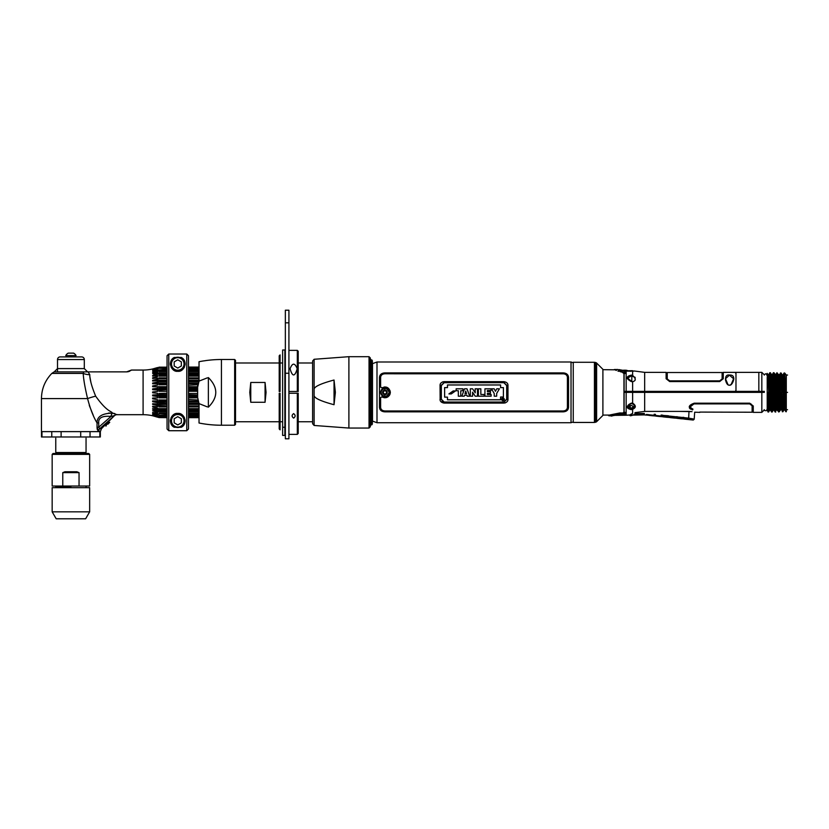 <?xml version="1.0" encoding="UTF-8"?>
<svg xmlns="http://www.w3.org/2000/svg" width="829" height="829" viewBox="0 0 829 829"><rect width="100%" height="100%" fill="white"/><g stroke="black" fill="none" stroke-linecap="round" stroke-linejoin="round"><path stroke-width="1.24" d="M371.9 424.759L371.9 359.983A1.782 1.782 0 0 1 372.356 361.175L372.356 423.557A1.782 1.782 0 0 1 371.9 424.759M372.356 423.557L372.356 361.175M370.698 425.339L370.698 359.392L371.599 360.283L371.599 424.448L370.698 425.339M506.654 399.588L506.83 385.423L503.97 382.563L444.054 382.563L441.194 385.423L441.194 399.309L444.054 402.169L441.194 399.309L441.194 392.366L441.339 399.195L441.339 385.537L444.168 382.708L503.856 382.708L506.685 385.537L506.685 399.195L503.856 402.024L444.168 402.024L441.339 399.205M444.603 392.366L444.624 396.987L444.603 392.366M503.4 396.987L500.571 396.987L500.571 399.754L447.484 399.754L447.484 397.122L444.624 397.122L444.624 387.609L447.484 387.609L447.484 384.977L500.571 384.977L500.571 387.609L503.4 387.609L503.4 396.987L503.431 387.589L500.602 387.589L500.602 384.957L447.453 384.957L447.453 387.589L444.603 387.589L444.603 397.153L447.453 397.153L447.453 399.785L500.602 399.785L500.602 397.008L503.431 397.008L503.4 392.366L503.431 397.153M573.243 362.283L594.434 362.283L594.434 422.448L573.243 422.448L573.243 362.283M596.631 421.681L602.901 415.412L602.901 369.319L596.631 363.061A1.772 1.772 -0 0 0 595.844 362.605L595.844 422.137A1.772 1.772 180 0 0 596.631 421.681L596.631 363.061M595.844 422.137L594.901 422.386L594.901 362.346L595.844 362.605M625.232 373.537L623.957 373.547M623.957 391.734L625.47 391.371L625.47 392.366M623.957 373.62L622.703 372.584C611.429 368.998 611.429 368.998 622.703 372.584L623.957 373.62L623.957 412.075L623.076 412.873M623.501 412.707L623.957 412.075M619.926 412.966L622.247 412.966L619.926 412.966M614.465 369.807L602.901 369.672M735.655 390.801C735.655 366.936 735.655 366.936 735.655 390.801L735.644 391.371L626.154 391.371L632.62 391.371L632.62 381.672C636.102 380.812 636.102 378.739 632.62 375.444L631.387 375.102L631.242 375.972L627.677 378.055L631.387 381.609L632.62 381.672M735.655 373.247L735.655 372.366L723.261 372.366L723.261 378.739L719.686 381.558L669.677 381.558L666.112 378.739L666.112 372.366L644.672 372.366L644.672 392.366L722.826 392.366L722.815 391.371M728.732 385.133L730.349 385.133C732.919 384.355 736.846 374.449 729.541 375.071C723.23 373.806 725.562 384.708 728.732 385.133M733.81 379.216L733.852 378.687M633.636 371.081A0.86 0.86 32.8 0 1 634.289 370.998L624.911 371.154M625.47 391.371L624.102 391.371L624.102 373.651L626.154 372.428L624.631 371.661M619.781 370.273L618.123 369.724A0.86 0.86 130.8 0 0 617.564 369.506L614.32 369.506L616.361 370.47M625.532 371.962L626.144 372.366M618.496 371.226L619.864 370.864L618.496 371.226M618.569 371.33C613.045 369.04 613.045 369.04 618.569 371.33L617.895 371.081M631.387 381.609C625.812 378.625 625.812 376.459 631.387 375.102M727.976 384.604L725.489 378.739L729.541 375.071M729.541 375.288L733.603 378.739L731.105 384.604M730.038 385.226L729.054 385.226M759.095 390.801C759.095 366.936 759.095 366.936 759.095 390.801L759.115 392.366M764.348 391.371L735.976 391.371L735.976 372.366L758.836 372.366L758.836 391.371M761.83 391.371L761.83 372.366L759.095 372.366M767.208 376.138L767.208 373.392M768.317 380.936L768.369 379.661M768.369 379.62L768.39 379.06M768.452 377.931L768.752 374.532M768.317 374.739L768.804 374.459A0.57 0.57 -90 0 1 767.872 374.532M771.436 374.532A0.57 0.57 90 0 0 772.379 374.459L773.384 372.729L772.379 374.459L773.27 392.366L771.281 392.366L770.39 372.729L769.809 372.729L770.701 392.366L769.695 392.366L770.597 410.282L769.633 410.251L768.607 412.013L769.602 410.282L767.851 374.48L767.208 373.371M767.208 377.226L767.208 394.936L767.706 392.366L768.607 412.013L767.208 410.624L767.208 394.936L768.017 412.013M772.224 411.92L771.592 412.013L770.701 392.366L772.286 392.366L773.177 410.282L772.172 412.013L771.281 392.366L767.706 392.366M783.498 379.06L783.985 377.931L783.446 377.931M782.452 377.931L781.519 377.931M779.871 377.931L778.887 377.931M773.799 377.931L772.732 377.931M769.167 377.931L768.172 377.931M768.234 379.06L769.219 379.06M772.794 379.06L773.851 379.06M778.939 379.06L779.934 379.06M781.571 379.06L782.514 379.06M768.462 385.06L769.457 385.06M773.032 385.06L774.058 385.06M779.187 385.06L780.172 385.06M781.778 385.06L782.752 385.06M783.747 385.06L784.068 383.485M752.628 392.366L752.649 391.371L752.628 392.366M750.038 391.371L750.058 392.366M768.255 379.661L769.25 379.661M740.473 391.371L740.484 392.366L740.473 391.371M769.695 392.366L768.804 374.459L769.758 372.822M769.281 380.542L769.26 381.361M770.41 372.749L771.416 374.48L772.348 374.48M772.856 380.542L772.897 379.371M772.96 377.931L773.322 372.822M773.965 372.729L773.384 372.729L775.167 412.013L775.747 412.013L773.965 372.729L775.457 374.739M773.675 375.278L773.54 377.931M773.478 379.371L773.416 381.06M774.856 392.366L775.851 392.366L774.856 392.366M775.903 374.532L774.96 374.459L775.954 374.459L776.846 392.366L775.851 392.366L777.84 392.366L776.949 372.729L777.789 373.724L778.421 392.366L776.846 392.366L777.737 410.282M777.809 373.962L778.711 375.433L779.426 392.366L778.421 392.366L778.69 411.951L779.136 406.728M780.4 373.009L781.105 373.009L781.996 392.366L780.421 392.366L779.695 375.423L780.4 373.009L780.41 374.262M780.597 373.941L782.887 411.733L783.892 409.992L784.876 409.992L783.985 392.366L783.001 392.366L782.11 374.739L781.156 373.102M781.623 380.625L781.685 379.371M781.757 377.931L782.11 374.739L783.042 374.822M783.623 379.34L784.027 373.143M784.721 392.366L784.099 373.009L783.094 374.739L783.985 392.366L784.99 392.366L785.882 411.733L786.296 392.366L784.99 392.366L785.571 392.366L784.68 373.009L784.099 373.009M784.068 383.102L784.089 382.376M784.141 381.06L784.203 379.381M784.203 379.34L784.389 375.475M782.597 381.019L781.643 381.06M786.244 379.34L786.296 378.418M786.172 375.029L786.296 392.366L786.296 375.04L784.7 373.029M787.55 392.366L786.296 392.366L787.55 392.366C787.55 370.045 787.55 370.045 787.55 392.366C787.55 414.697 787.55 414.697 787.55 392.366M768.628 389.931L769.623 389.931M773.198 389.931L774.203 389.931M779.343 389.931L780.338 389.931M781.923 389.931L782.918 389.931M783.913 389.931L783.757 385.475M753.509 391.371L753.488 392.366M784.12 386.801L784.825 386.801L784.12 386.801L784.949 385.216M784.918 383.153L784.047 382.376L784.918 383.153M784.845 379.475L783.996 379.371L784.845 379.475M772.804 379.371L773.861 379.371M778.959 379.371L779.944 379.371M781.581 379.371L782.524 379.371M780.016 381.06L779.032 381.06M773.923 381.06L772.877 381.06M784.866 388.293L784.172 389.931M782.773 385.475L781.788 385.475M780.182 385.475L779.198 385.475M774.068 385.475L773.042 385.475M769.467 385.475L768.483 385.475M784.856 388.376L784.151 388.376M779.022 380.957L779.094 379.371M779.167 377.931L779.312 375.692M778.555 374.542L779.519 374.511L779.695 375.423L778.41 374.936M778.711 375.433L778.535 374.511A0.57 0.57 99.5 0 0 779.519 374.511M631.771 381.661L631.833 375.195L631.843 376.117L635.024 377.257M631.843 392.366L631.843 391.371L631.843 392.366M635.118 380.221L635.149 377.464M724.546 392.366L724.525 391.371L724.546 392.366L722.826 392.366M734.546 392.366L734.556 391.371M735.136 391.371L735.116 392.366M735.644 391.371L735.634 392.366L735.976 391.371M761.188 392.366L761.188 391.371M762.286 392.366L762.234 391.371M761.799 391.371L761.799 392.366M783.001 392.366L781.996 392.366L783.001 392.366L783.892 409.992L784.876 409.992L785.851 411.702M780.597 392.366L779.426 392.366L779.913 405.671L780.897 405.65L780.421 392.366L781.415 392.366L781.902 406.946L780.897 405.65L781.312 409.992L781.664 406.728M775.167 412.013L774.131 410.251L773.27 392.366L774.276 392.366M767.758 394.086L768.763 394.086M769.758 394.086L770.752 394.086M772.338 394.086L773.322 394.086M779.478 394.086L780.472 394.086M783.053 394.086L784.047 394.086M667.252 379.164L669.677 381.112L719.686 381.112L722.111 378.957L719.686 380.863L669.677 380.863L667.252 378.957L667.252 372.511L667.252 379.164M723.261 372.656L722.111 372.511L722.111 378.957M624.175 372.439L620.279 371.713L619.045 370.314L619.677 371.319M621.139 371.941L622.724 372.252M619.045 370.314L624.569 371.112C625.833 371.589 625.74 372.034 624.299 372.449M783.985 377.931L783.996 379.06M743.344 392.366L743.364 391.371M742.204 391.371L742.204 392.366M631.387 409.64C625.833 408.334 625.833 406.158 631.387 403.132L627.677 406.687L631.242 408.77L631.387 409.64L632.62 409.288L632.62 413.495C627.729 415.567 627.729 415.567 632.62 413.495L630.942 414.22M632.62 409.288C636.195 407.671 636.195 405.599 632.62 403.06L631.387 403.132M624.952 412.293L626.154 413.132L624.102 412.251L624.102 392.366L764.348 392.366M691.946 411.619L689.106 411.412C697.034 412.459 697.034 412.459 689.106 411.412L644.672 411.412L635.107 412.624M632.62 392.366L632.62 403.06L635.263 407.06L631.304 408.832M692.619 409.868C702.132 412.915 702.132 412.915 692.619 409.868C702.132 412.915 702.132 412.915 692.619 409.868C687.728 407.557 688.277 405.329 694.277 403.174L749.685 403.174L753.26 405.992L753.26 412.376L761.83 412.376L761.83 392.366M692.028 411.63L680.568 411.412M688.598 418.614L688.567 418.925C694.101 420.106 694.101 420.106 688.567 418.925L684.64 418.51L684.578 419.132L693.251 420.044L694.194 419.256L694.681 412.21L699.821 412.376M690.484 409.122L689.417 408.013M630.382 408.852L629.304 408.697M628.796 404.593L627.76 406.086M630.454 403.516L631.242 403.298M768.317 409.464L768.442 406.728M768.483 405.723L768.545 404.21M768.079 404.21L769.125 404.21L769.063 405.723M769.022 406.728L768.659 411.92M769.633 410.251L770.566 410.251L771.54 411.92M624.444 413.837L626.154 413.132L626.154 415.225L613.864 415.36M726.618 403.661L725.634 403.63M634.081 407.816L634.734 407.464M631.843 409.547L631.843 408.635L633.594 408.003L634.112 406.935C632.206 409.08 630.289 409.08 628.382 406.935A3.067 2.352 0 0 1 628.175 406.086A1.451 0.933 0 0 0 629.563 406.749A1.689 1.295 180 0 0 632.931 406.749A1.451 0.933 0 0 0 634.32 406.086A3.067 2.352 0 0 1 634.112 406.935M777.685 410.21A0.57 0.57 -90 0 0 776.742 410.282L774.991 374.48M778.69 411.951L777.84 392.366L779.426 392.366M786.296 406.884L786.172 409.267M785.571 392.366L786.296 411.733M786.296 410.883L786.296 392.366M782.887 411.733L782.307 411.733L781.902 406.946M770.524 402.283L771.053 403.733M772.68 403.733L773.664 403.733M779.82 403.733L780.814 403.733M783.395 403.733L783.923 403.733M783.892 405.308L784.452 405.308M784.814 401.495L783.944 402.283M780.348 409.972L779.322 411.733L780.317 409.992L781.312 409.992L780.317 409.992L779.913 405.671L778.908 406.998L778.69 401.143M779.737 406.728L779.374 411.63M784.317 405.288L784.369 404.21L783.415 404.21M780.731 405.516L780.794 404.21L779.84 404.21M773.581 405.723L773.654 404.21L772.701 404.21M771.001 405.723L771.074 404.21L770.12 404.21M783.902 405.723L783.882 406.728L783.488 405.723M768.182 406.718L769.239 406.707L768.182 406.728M770.234 406.707L771.167 406.707L770.234 406.728M772.815 406.707L773.809 406.707L772.815 406.728M779.125 406.707L779.965 406.707L779.115 406.728M781.726 406.728L780.959 406.728L781.716 406.707M773.758 405.723L772.763 405.723M771.125 405.723L770.182 405.723M769.188 405.723L768.141 405.723M768.037 403.06L769.074 403.06M770.068 403.06L771.032 403.06M772.649 403.06L773.644 403.06M779.799 403.06L780.783 403.06M783.364 403.06L783.944 403.06L784.089 394.511L783.063 394.511M780.483 394.511L779.498 394.511M773.343 394.511L772.348 394.511M770.763 394.511L769.768 394.511M768.784 394.511L767.768 394.511M768.048 403.402L769.094 403.422M620.102 412.904C603.585 416.427 605.388 415.806 620.102 412.904L620.102 413.402C606.134 416.376 604.414 417.008 620.102 413.402L625.584 413.961L620.102 414.459C611.377 415.65 607.398 416.728 620.102 414.459M625.584 413.961L624.444 413.402L625.584 413.961M611.802 416.034L612.89 415.661M692.992 409.143C703.541 412.904 703.541 412.904 692.992 409.143C689.2 407.215 689.635 405.464 694.277 403.878L749.685 403.878L752.121 405.785L752.121 412.231L753.26 412.086M699.821 412.086L752.121 412.231M749.685 403.878L749.012 403.878M744.39 403.63L739.437 403.878M733.364 403.878L732.484 403.63M751.789 404.853L751.053 404.22M773.54 406.728L773.229 410.21M773.675 409.992L773.177 410.282A0.57 0.57 90 0 1 774.11 410.21M728.049 391.371L728.049 392.366M731.043 392.366L731.033 391.371M690.484 408.79L692.619 409.536C702.132 412.645 702.132 412.645 692.619 409.536L689.21 406.863M751.986 404.977L750.131 403.661M750.494 403.744L751.053 403.982M749.685 403.63L694.277 403.63L690.35 406.759M660.796 415.94L660.734 416.562L662.92 416.79L662.982 416.168L660.796 415.94A0.86 0.829 6 0 1 660.464 415.971L660.402 416.593L656.122 416.148L656.195 415.516L660.464 415.971L656.195 415.516M677.459 418.386L677.614 416.956L674.765 416.655L681.884 417.401L681.728 418.842L677.459 418.386M683.842 417.35L681.884 417.401M655.449 414.365L654.185 414.262M662.848 415.205L661.127 415.028M663.397 415.453L668.381 415.764M676.899 416.645L677.614 416.956M629.439 408.728L630.983 408.811L629.439 408.728M688.567 418.925L688.65 418.117C696.132 419.536 694.256 419.111 688.65 418.117L684.723 417.702M644.371 413.453L634.952 413.588L635.004 412.645M665.863 411.412L670.257 411.412M674.765 416.655L667.666 415.909M646.237 414.469L646.174 415.101L644.216 414.894L644.288 414.262L635.066 414.407L631.708 415.277M630.268 415.764L629.273 414.894M631.356 414.303C628.589 415.091 628.589 415.091 631.356 414.303A0.86 0.518 70.7 0 0 632.071 415.153C629.625 415.982 629.625 415.982 632.071 415.153L644.216 414.894M631.066 414.386L630.413 414.573M627.988 407.754L629.087 407.816L627.988 407.754M630.434 407.889L631.843 407.961L630.434 407.889M634.506 408.096L633.118 408.023M634.216 408.365L628.227 408.044M648.755 414.666L646.568 414.438L646.506 415.07L646.568 414.438L648.755 414.666L648.692 415.298L646.506 415.07M653.687 415.184L655.874 415.422L655.801 416.044L653.615 415.816L653.687 415.184M667.915 416.686L670.101 416.914L670.029 417.547L667.853 417.308L667.915 416.686M675.013 417.433L677.2 417.671L677.138 418.293L674.951 418.054L675.013 417.433M682.132 418.189L684.319 418.417L684.257 419.039L682.07 418.811L682.132 418.189M653.345 415.215L653.283 415.847L649.014 415.402L649.076 414.769L653.345 415.215L649.076 414.769M667.583 416.718L667.511 417.339L663.241 416.894L663.304 416.262L667.583 416.718L663.304 416.262M674.682 417.464L674.619 418.085L670.35 417.64L670.423 417.018L674.682 417.464L670.423 417.018M629.366 405.516L628.019 405.516L629.366 405.516M630.227 405.516L630.195 406.946L630.227 405.516M630.351 371.33L632.517 370.677L625.812 370.864L619.045 369.61L625.791 371.112L618.683 369.889M624.538 371.029L625.273 371.102M628.6 370.946A18.57 18.57 0 0 0 626.527 370.283A18.57 18.57 100 0 0 622.154 370.366M629.563 406.749A1.689 1.295 180 0 1 632.931 406.749M634.32 406.086A3.067 2.352 0 0 0 631.242 403.733A3.067 2.352 0 0 0 628.175 406.086M376.998 362.004L376.998 422.728L372.501 421.091L372.501 363.641L376.998 362.004L571.026 362.004L571.026 422.728L376.998 422.728M568.549 407.391L568.549 377.35C568.248 374.573 566.445 373.091 563.119 372.895L384.905 372.895C381.589 373.091 379.786 374.573 379.475 377.35L379.475 407.391C379.775 410.158 381.578 411.65 384.905 411.847L563.119 411.847C566.435 411.65 568.248 410.168 568.549 407.391M573.243 421.93L571.026 422.728M573.243 362.812L571.026 362.004M504.83 402.987L505.493 402.801M507.338 401.35L507.628 400.832M507.887 400.086L507.97 399.412M440.147 400.086L440.054 385.485C439.961 383.433 441.297 382.159 444.054 381.661L503.97 381.661C506.737 382.159 508.063 383.433 507.97 385.485L507.845 384.521M506.83 399.309L503.97 402.169L506.83 399.309M389.215 392.366A4.29 4.29 0 0 1 384.936 396.656A4.29 4.29 0 0 1 380.646 392.366A4.29 4.29 0 0 1 384.936 388.086A4.29 4.29 0 0 1 389.215 392.366C386.366 386.822 383.495 386.822 380.625 392.366C383.495 397.92 386.366 397.92 389.236 392.366M386.646 392.366A1.71 1.71 0 0 0 384.936 390.656A1.71 1.71 0 0 0 383.216 392.366A1.71 1.71 0 0 0 384.936 394.086A1.71 1.71 0 0 0 386.646 392.366M379.475 377.371C379.775 374.573 381.589 373.081 384.905 372.895L563.16 372.895M568.549 407.371C568.248 410.158 566.445 411.65 563.119 411.847L384.863 411.847M384.905 411.847C381.578 411.65 379.765 410.158 379.475 407.371M563.119 372.895C566.445 373.091 568.259 374.584 568.549 377.371M381.858 387.899L380.615 387.143L381.951 387.848L380.615 387.112L380.615 377.35C380.863 375.133 382.293 373.952 384.905 373.786L384.241 373.827M380.708 376.604L380.615 377.35M563.782 373.827L384.905 373.786L563.119 373.786C565.741 373.952 567.171 375.133 567.409 377.35L567.326 376.604M567.326 408.137L567.409 407.391C567.171 409.599 565.741 410.79 563.119 410.956L563.782 410.915M384.241 410.915L384.905 410.956C382.283 410.79 380.863 409.599 380.615 407.391L380.708 408.137M381.951 387.848C386.552 386.086 389.361 387.589 390.366 392.366C389.361 397.153 386.552 398.656 381.951 396.894L380.615 397.588L381.858 396.842M390.179 393.765L389.35 395.516M386.78 397.454L386.065 397.651M385.247 397.765L384.293 397.733M383.309 397.526L382.47 397.184M384.293 387.008L385.247 386.977M386.065 387.081L386.791 387.288M387.537 387.62L390.169 390.946M380.615 407.391L380.615 397.619M563.119 410.956L384.905 410.956M567.409 377.35L567.409 407.391M443.214 381.744L442.541 381.941M440.696 383.392L440.354 384.024M440.158 384.583L440.054 385.485M507.7 384.076L507.338 383.392M506.332 382.387L503.97 381.661M507.897 400.013L507.97 399.257C508.063 401.309 506.726 402.583 503.97 403.081L444.054 403.081C441.297 402.573 439.961 401.298 440.054 399.257M440.137 400.024L440.064 399.485M507.97 385.485L507.97 399.257M444.054 402.169L503.97 402.169M464.986 393.692L465.743 391.029L466.52 393.692L464.986 393.692L466.52 393.692L465.743 391.029L464.986 393.692M501.431 399.35C502.436 401.226 503.452 401.226 504.457 399.35C503.452 397.443 502.436 397.443 501.431 399.35M453.173 390.946L448.924 393.92L451.245 393.92L455.473 390.946L453.173 390.946M458.323 390.739L456.137 390.739L456.137 388.801L462.945 388.801L462.945 390.739L460.758 390.739L460.758 396.2L458.323 396.2L458.323 390.739M464.24 396.2L461.857 396.2L464.52 388.801L466.996 388.801L469.66 396.2L467.235 396.2L466.945 395.226L464.52 395.226L464.24 396.2L464.52 395.226L466.945 395.226L467.235 396.2M472.644 396.2L470.323 396.2L470.323 388.801L472.592 388.801L475.245 392.842L475.152 388.801L477.483 388.801L477.483 396.2L475.204 396.2L472.551 392.169L472.644 396.2M484.188 396.2L478.406 396.2L478.406 388.801L480.841 388.801L480.841 394.48L484.188 394.48L484.188 396.2M491.131 396.2L484.934 396.2L484.934 388.801L490.986 388.801L490.986 390.521L487.369 390.521L487.369 391.589L490.426 391.589L490.426 393.319L487.369 393.319L487.369 394.48L491.131 394.48L491.131 396.2M494.229 393.516L491.462 388.801L494.188 388.801L495.462 391.309L496.747 388.801L499.421 388.801L496.664 393.474L496.664 396.2L494.229 396.2L494.229 393.516M503.193 399.215L502.509 398.676L503.193 399.215M504.156 399.35L501.732 399.35L504.156 399.35M503.338 398.531L502.291 398.5L502.291 400.169L502.509 399.423L503.669 400.169L503.338 398.531M455.473 390.946L451.245 393.92M469.183 394.884L468.053 391.734M464.52 388.801L461.857 396.2M475.152 391.153L475.245 392.842L472.623 388.842M472.644 393.858L472.551 392.169L475.183 396.158M487.369 391.589L487.369 390.521M487.369 394.48L487.369 393.319M496.747 388.801L495.462 391.309L494.188 388.801M496.664 393.474L498.177 390.905M499.027 389.464L499.421 388.801M492.716 390.925L494.125 393.35M503.856 402.024L444.168 402.024M442.126 401.153L443.494 401.941M500.571 399.754L447.453 399.785M384.936 394.666L384.936 394.345A1.979 1.979 0 0 0 386.905 392.366A1.979 1.979 0 0 0 384.936 390.397L384.936 390.076A2.29 2.29 0 0 1 387.226 392.366A2.29 2.29 0 0 1 384.936 394.666L384.936 396.117A3.741 3.741 0 0 1 381.185 392.366A3.741 3.741 0 0 1 384.936 388.625L384.936 390.076A2.29 2.29 0 0 0 382.635 392.366A2.29 2.29 0 0 0 384.936 394.666M384.542 393.91L383.796 393.474A1.585 1.585 0 0 1 383.402 392.801L383.402 391.941A1.585 1.585 0 0 1 383.796 391.257L384.542 390.832A1.585 1.585 0 0 1 385.319 390.832L386.065 391.257A1.585 1.585 0 0 1 386.459 391.941L386.459 392.801A1.585 1.585 0 0 1 386.065 393.474L385.319 393.91A1.585 1.585 0 0 1 384.542 393.91M764.265 391.371L764.265 392.366M250.772 402.283L250.772 382.459L249.778 392.366L250.772 402.283L265.062 402.283L266.057 392.366L265.062 382.459L265.062 402.283M250.772 382.459L265.062 382.459M235.519 386.863L235.519 363.257M370.325 392.366L370.325 357.973L369.04 356.688L369.04 428.054L370.325 426.769L370.325 392.366M314.118 389.589C313.694 386.894 320.336 383.703 334.035 380.024L334.035 404.718C320.336 401.039 313.694 397.847 314.118 395.143L314.118 359.278L348.895 356.688L348.895 428.054L369.04 428.054M334.035 404.718L335.382 392.366L334.035 380.024M348.895 428.054L314.118 425.464L312.606 423.712L312.606 361.029L314.118 359.278M54.227 371.879L57.512 368.594L84.309 368.594L87.594 371.879L126.236 371.879L87.014 371.879L127.303 371.848M88.133 371.92L89.77 374.677C89.739 379.392 91.708 386.552 95.667 396.169C107.262 412.417 111.387 410.904 112.547 413.132L112.475 413.122C102.081 413.36 96.931 416.614 97.045 422.904L97.045 427.215L98.703 431.277A3.575 3.368 90 0 1 99.698 428.759L114.516 415.567L110.993 416.438C102.361 415.609 98.268 417.764 98.713 422.904L98.713 427.215L110.993 416.438A3.575 1.492 -79.8 0 1 112.475 413.122L112.547 413.132C111.397 410.915 107.19 412.334 95.667 396.169A14.29 2.363 165.9 0 0 87.584 398.594C90.237 408.821 93.387 416.925 97.045 422.904L98.713 422.904M152.64 415.754L157.583 417.194L152.619 415.754A42.859 42.859 0 0 0 143.096 414.687L116.972 414.687L112.547 413.132A3.575 1.513 100.6 0 0 111.024 416.448M152.619 368.978L157.583 367.548L152.64 368.978A42.859 42.859 0 0 1 143.096 370.055L131.407 370.055L126.63 371.879M87.014 371.879L83.76 371.879L83.221 373.413A14.29 11.326 180 0 0 89.77 374.677M51.833 373.413C45.056 380.438 41.595 388.832 41.45 398.594L87.584 398.594C84.921 387.34 83.46 378.946 83.221 373.413L51.833 373.413L54.103 371.879L87.594 371.879M86.579 394.272L85.646 389.962M84.309 382.832L83.688 378.511M41.45 398.594L41.45 431.619L100.371 431.619L101.418 428.759L104.568 425.484M93.283 415.381L89.283 405.412M98.661 431.277L97.853 430.738M97.366 429.712L97.138 428.614M97.076 428.065L97.045 427.215L98.713 427.215L99.698 428.759L101.418 428.759M98.765 430.603A3.575 3.368 90 0 0 98.703 431.277L100.371 431.277M111.811 418.158L106.806 422.78M104.516 424.79L102.071 426.852M116.972 414.687A3.575 3.575 88.8 0 0 114.443 415.733L113.563 415.816M103.853 426.324L114.516 415.567A3.575 3.544 24 0 1 117.034 414.541M105.055 424.956L105.749 424.21M106.361 423.578L107.407 422.541M107.957 422.023L108.9 421.153M108.475 413.101L110.07 413.029M128.029 371.744L128.64 371.589M129.158 371.423L129.801 371.133M130.744 370.573L131.407 370.055M113.272 413.256L114.899 413.619M90.972 382.729L89.853 376.615M167.054 417.578L158.95 417.578L155.925 416.521M154.412 416.065L157.583 417.101M153.572 415.049L157.583 416.852L152.64 415.505M157.251 414.852L152.64 414.127L158.95 416.5L167.054 416.137M152.64 413.826L157.583 414.946L152.64 414.127M158.95 414.852L152.64 412.821L157.583 413.402L157.583 412.624L152.64 410.676L157.583 411.495L152.64 410.676L157.583 412.624L157.583 413.402L152.64 412.417L157.583 414.324L157.583 414.946M167.054 410.676L157.583 410.676L152.64 409.194L157.583 410.573L157.583 411.495L158.95 411.764L158.95 411.018L167.054 411.018M156.857 405.381L157.583 405.578L157.583 406.749L152.64 406.283L152.64 406.925L157.583 408.21L157.583 409.267L158.95 409.474L158.95 408.624L167.054 408.624L157.583 408.624L152.64 406.925L152.64 406.283L157.583 406.749L157.583 405.578L153.448 404.573M156.857 402.542L157.583 402.728L157.583 403.982L152.64 403.713L152.64 404.417L152.64 403.713L157.583 403.982L157.583 402.728L153.448 401.837M167.054 397.92L167.054 399.526L167.054 397.847L158.95 397.858L167.054 397.858L167.054 395.827L152.64 395.827L157.583 396.531L157.583 397.899L152.64 398.034L152.64 398.811L157.583 399.692L157.583 401.008L152.64 400.946L152.64 401.692L152.64 400.946L157.583 401.008L157.583 399.692L152.64 398.811L152.64 398.034L157.583 397.899L157.583 396.531L152.64 395.827L152.64 395.018L157.583 394.687L157.583 393.298L152.64 392.77L152.64 391.962L157.583 391.443L157.583 390.044L152.64 389.713L152.64 388.915L157.583 388.21L157.583 386.842L153.241 386.718M156.971 386.822L157.583 386.842L157.583 388.21L152.64 388.915L167.054 388.915L167.054 387.951L158.95 387.982L158.95 386.884L157.583 386.842M152.64 386.708L152.64 385.92L157.583 385.05L157.583 383.723L152.64 383.796L152.64 383.05L157.583 382.014L152.64 383.05L152.64 383.796L157.583 383.723L157.583 385.05L152.64 385.92L152.64 386.708L167.054 386.708M157.583 382.014L157.583 380.76L152.64 381.029L152.64 380.324L157.583 379.154L152.64 380.324L152.64 381.029L157.583 380.76L157.583 382.014L158.95 381.682L158.95 380.677L167.054 380.812M156.992 373.361L157.583 373.237L157.583 374.159L152.64 375.547L152.64 376.117L157.583 375.475L157.583 376.521L152.64 377.806L152.64 378.449L157.583 377.993L157.583 379.154L157.583 377.993L152.64 378.449L152.64 377.806L157.583 376.521L157.583 375.475L152.64 376.117L152.64 375.547L157.583 374.055L167.054 374.055M167.054 372.977L158.95 372.977L153.406 373.952M167.054 370.604L157.583 370.408L152.64 371.91L157.583 371.34L157.583 372.117L152.64 373.568L157.583 372.117L157.583 371.34L152.64 372.314L156.142 370.915L167.054 370.915M167.054 368.231L158.95 368.231L152.64 370.604L158.95 369.879M157.251 369.879L152.64 370.604L157.251 369.879M154.412 369.496L155.469 369.237M152.64 369.237L157.583 367.879L152.64 369.672M157.583 368.636L152.64 369.879M158.95 386.884L167.054 386.884L167.054 393.205L167.054 391.278L158.95 391.278L158.95 390.148L167.054 389.713L152.64 389.713L157.583 390.044L157.583 391.443L152.64 391.962L152.64 392.77L157.583 393.298L157.583 394.687L152.64 395.018L167.054 395.018L167.054 393.205L158.95 393.464L158.95 394.583L167.054 394.583L167.054 396.749L158.95 396.749L158.95 397.858M157.116 409.194L152.64 409.194L152.64 408.624L157.583 409.267M152.64 415.07L157.583 416.106M199.033 367.164L188.484 367.164M184.287 367.351A7.357 7.357 0 0 0 184.39 367.143L183.634 367.164M155.873 369.123L154.671 369.123M157.583 367.641L167.054 367.092L167.054 355.734L167.054 362.905M171.893 367.164L171.147 367.164A7.357 7.357 0 0 0 171.209 367.278M167.054 367.164L158.95 367.164M171.116 367.092L171.852 367.092M183.675 367.092L184.411 367.092M199.033 367.444L188.484 367.444L188.484 355.734L188.484 367.071L199.033 367.092M172.629 368.231L171.79 368.231M199.033 368.231L188.484 368.231L188.484 369.433L199.033 369.433M183.737 368.231L182.898 368.231M167.054 368.594L158.95 368.231M172.95 368.594L172.069 368.594M199.033 368.594L188.484 368.864M183.458 368.594L182.577 368.594M199.033 375.268L188.484 375.268L188.484 374.055L199.033 374.055M199.033 372.977L188.484 372.977L188.484 371.651L199.033 371.651M167.054 373.724L158.95 373.724L158.95 372.977M199.033 373.724L188.484 373.724M199.033 378.78L188.484 378.78M199.033 380.324L188.484 380.324M167.054 381.641L167.054 380.324L152.64 380.324M157.583 379.154L158.95 378.78L158.95 377.848L167.054 377.848M167.054 378.78L158.95 378.78M188.484 377.848L199.033 377.848M198.494 381.682L188.484 381.682M197.996 383.05L188.484 383.05L188.484 383.703L197.862 383.703M167.054 383.05L152.64 383.05M167.054 381.682L158.95 381.682M188.484 382.2L188.484 380.666L199.033 380.677M188.484 387.008L188.484 385.796L188.484 386.708L197.654 386.708M197.654 386.884L188.484 386.884M188.484 388.915L197.654 388.915L197.654 387.982L188.484 387.982L188.484 390.169L197.654 390.148L188.484 389.713M167.054 403.049L157.583 402.728M152.64 401.692L167.054 401.692M197.893 401.184L188.484 401.029L188.484 401.692L197.996 401.692M198.494 403.049L188.484 403.049M167.054 402.542L167.054 404.075L158.95 404.065L158.95 403.049M199.033 404.065L188.484 404.065M167.054 405.951L157.583 405.578M152.64 404.417L167.054 404.417M188.484 404.417L199.033 404.417M199.033 405.951L188.484 405.951M158.95 406.894L167.054 406.894L158.95 406.894L158.95 405.951M199.033 406.894L188.484 406.894L199.033 406.894M199.033 409.474L188.484 409.474L188.484 410.676L199.033 410.676M199.033 408.624L188.484 408.624L199.033 408.624M167.054 409.495L158.95 409.474M199.033 411.764L188.484 411.764L188.484 413.091L199.033 413.091M167.054 411.07L167.054 411.785L158.95 411.764M188.484 411.018L199.033 411.018M199.033 416.5L188.484 416.552M183.737 416.5L182.898 416.5M172.629 416.5L171.79 416.5M167.054 416.5L158.95 416.5M172.069 416.137L172.95 416.137M182.577 416.137L183.458 416.137M188.484 415.878L199.033 416.137M171.893 417.578L171.147 417.578M199.033 417.578L188.484 417.578M184.38 417.578L183.634 417.578M199.033 417.65L188.484 417.65L188.484 428.997L188.484 355.734L186.763 354.024L168.764 354.024L167.054 355.734L167.054 428.997L167.054 417.671L158.95 417.578M171.852 417.65L171.116 417.65M184.411 417.65L183.675 417.65M174.66 370.604L177.147 370.604M178.38 370.604L180.877 370.604M188.484 370.604L188.484 369.931L199.033 369.931L188.484 369.931L188.484 370.604L199.033 370.604M199.033 370.915L188.484 370.915L199.033 371.019M180.1 370.915L175.437 370.915M188.484 395.018L197.654 395.018L188.484 394.749M188.484 397.516L188.484 396.511L197.654 396.749L197.654 395.827L188.484 395.827M197.737 384.77L188.484 385.205M158.95 369.931L167.054 369.931L158.95 369.931L167.054 369.361M173.499 369.931L174.266 369.931L173.499 369.931M158.95 413.712L167.054 413.712L158.95 413.712L158.95 413.091L167.054 413.091M181.23 369.931L182.038 369.931L181.23 369.661M167.054 417.288L158.95 417.288L167.054 417.07M171.427 417.07L172.204 417.07M172.059 417.288L171.302 417.288M167.054 416.199L167.054 415.308L158.95 415.308L167.054 414.811M173.499 414.811L174.266 415.091M173.935 415.308L172.867 415.308M167.054 401.029L158.95 401.029L158.95 399.972L167.054 399.972M158.95 383.703L167.054 383.703L167.054 384.739L158.95 384.77L158.95 383.703M167.054 376.117L158.95 376.117L158.95 375.268L167.054 375.247M167.054 371.651L158.95 371.651L158.95 371.019L167.054 371.019M172.867 369.433L173.935 369.433M167.054 367.672L158.95 367.672L167.054 367.444M171.302 367.444L172.059 367.444M172.204 367.672L171.427 367.672M199.033 417.288L188.484 417.339M184.235 417.288L183.468 417.288M183.323 417.07L184.111 417.07M188.484 416.832L199.033 417.07M199.033 415.308L188.484 415.381M182.66 415.308L181.592 415.308M181.23 415.07L182.038 414.811M188.484 413.754L199.033 413.712L188.484 413.712L188.484 414.811L199.033 414.811M188.484 399.526L197.737 399.972M197.654 397.858L188.484 397.858L197.654 397.858M188.484 393.205L188.484 392.656L188.484 393.464L197.654 393.464L197.654 391.278L188.484 391.278L188.484 393.205L188.484 391.537M199.033 367.672L188.484 367.672M184.111 367.672L183.323 367.672M183.468 367.444L184.235 367.444M181.592 369.433L182.66 369.433M199.033 376.117L188.484 376.117L188.484 377.299M57.512 371.879L57.512 359.568A2.653 2.653 0 0 1 60.165 356.905L81.656 356.905A2.653 2.653 0 0 1 84.309 359.568L84.309 368.594M107.832 424.241L109.729 422.334L107.832 424.241M109.729 422.334L107.293 422.987L105.936 426.137M235.519 360.366L235.519 424.375L234.659 425.225L234.659 359.506L235.519 360.366M206.328 360.511L204.794 360.76L206.328 360.511A114.298 114.298 0 0 1 221.426 359.506L221.426 425.225L234.659 425.225M207.343 406.894L199.033 403.619L199.033 423.018A114.298 114.298 0 0 0 221.426 425.225M199.033 403.619L197.654 397.516L197.654 387.226L199.033 381.112L207.343 377.848M199.033 381.112L199.033 361.724A114.298 114.298 0 0 1 203.271 360.957L204.794 360.76L203.271 360.957M208.369 377.578C218.224 387.444 218.224 397.298 208.369 407.163L208.369 377.578M197.685 385.485L197.665 386.076M41.481 431.619L41.481 436.987L100.34 436.987L100.34 431.619M80.703 436.987L80.703 431.619M61.118 436.987L61.118 431.619M90.04 436.987L90.04 431.619M99.843 436.987L99.843 431.619M41.978 436.987L41.978 431.619M51.781 436.987L51.781 431.619M86.05 438.23C89.086 436.479 89.086 436.479 86.05 438.23C89.086 436.479 89.086 436.479 86.05 438.23L86.05 452.52L55.771 452.52L55.771 438.23C52.735 436.479 52.735 436.479 55.771 438.23C52.735 436.479 52.735 436.479 55.771 438.23M55.854 453.494L85.967 453.494M70.911 356.024C81.719 356.024 81.719 356.024 70.911 356.024C60.102 356.024 60.102 356.024 70.911 356.024C67.17 356.024 67.17 356.024 70.911 356.024C74.651 356.024 74.651 356.024 70.911 356.024M76.071 355.589A5.844 5.844 0 0 0 73.563 353.133L68.258 353.133A5.844 5.844 0 0 0 65.75 355.589L76.071 355.589M89.656 454.375L88.765 453.494L53.056 453.494L52.165 454.375L89.656 454.375L89.656 486.032L52.165 486.032L52.165 454.375M62.776 486.032L62.776 472.634L79.045 472.634L76.869 471.753L64.952 471.753L62.776 472.634L64.952 471.753M79.045 472.634L79.045 486.032M70.911 486.675L55.812 486.675L70.911 486.675M89.656 511.835L85.636 518.788L56.175 518.788L52.165 511.835L52.165 487.67L89.656 487.67L89.656 511.835L52.165 511.835M167.054 407.982L167.054 408.624M167.054 413.712L167.054 412.365M167.054 428.997L168.764 430.717L167.054 428.997L167.054 421.826M188.484 407.443L188.484 408.624M188.484 428.997L188.484 417.671L188.484 428.997L186.763 430.717L188.484 428.997M188.484 411.764L188.484 412.365M188.484 397.92L188.484 398.511M188.484 401.941L188.484 402.542M188.484 386.708L188.484 387.226M188.484 383.744L188.484 383.05M167.054 414.863L167.054 414.054M167.054 406.904L167.054 405.371M167.054 386.822L167.054 384.739M167.054 380.677L167.054 379.371M167.054 376.76L167.054 376.065M167.054 373.661L167.054 372.946M167.054 355.734L168.764 354.024L186.763 354.024L188.484 355.734M186.763 354.024L186.763 430.717L168.764 430.717L168.764 354.024M172.546 425.992A7.357 7.357 0 0 0 174.245 427.267L176.017 427.267M179.52 427.267L181.282 427.267A7.357 7.357 0 0 0 182.981 425.992M174.245 427.267C167.251 423.909 171.106 412.469 177.769 413.443C184.421 412.479 188.276 423.909 181.282 427.267M182.981 358.75A7.357 7.357 0 0 0 181.282 357.475L179.52 357.475M176.017 357.475L174.245 357.475A7.357 7.357 0 0 0 172.546 358.75M181.282 357.475C188.276 360.822 184.421 372.273 177.758 371.299C171.106 372.262 167.251 360.822 174.245 357.475M183.934 424.8A7.357 7.357 0 0 0 184.307 424.179M185.033 421.961A7.357 7.357 0 0 0 185.043 419.702M181.572 414.51A7.357 7.357 0 0 0 179.727 413.712M175.8 413.712A7.357 7.357 0 0 0 173.955 414.5M170.494 419.702A7.357 7.357 0 0 0 170.494 421.951M171.23 424.179A7.357 7.357 0 0 0 171.779 425.07M171.613 359.9A7.357 7.357 0 0 0 171.23 360.563M170.494 362.781A7.357 7.357 0 0 0 170.484 365.04M172.349 368.915A7.357 7.357 0 0 0 172.971 369.527M173.955 370.231A7.357 7.357 0 0 0 175.8 371.029M179.727 371.029A7.357 7.357 0 0 0 181.572 370.231M182.525 369.547A7.357 7.357 0 0 0 183.178 368.926M185.043 365.04A7.357 7.357 0 0 0 185.033 362.781M184.297 360.553A7.357 7.357 0 0 0 183.727 359.631M188.484 370.988L188.484 371.589M188.484 390.169L188.484 391.257M188.484 406.894L188.484 407.982M188.484 408.676L188.484 409.495M188.484 411.07L188.484 411.785M188.484 392.656L188.484 393.868L188.484 392.656M188.484 394.293L188.484 395.516M188.484 395.081L188.484 394.086M188.484 383.796L188.484 382.801L188.484 383.796M177.769 357.672A6.269 6.269 0 0 0 171.499 363.941A6.269 6.269 0 0 0 177.769 370.211A6.269 6.269 0 0 0 184.038 363.941A6.269 6.269 0 0 0 177.769 357.672M181.333 366.003L181.333 361.879L177.769 359.817L174.194 361.879L174.194 366.003L177.769 368.066L181.333 366.003L177.769 368.066L174.194 366.003L174.194 361.879L177.769 359.817L181.333 361.879L181.333 366.003M177.769 370.636A6.694 6.694 0 0 0 184.463 363.941A6.694 6.694 0 0 0 177.769 357.237A6.694 6.694 0 0 0 171.064 363.941A6.694 6.694 0 0 0 177.769 370.636M177.769 414.531A6.269 6.269 0 0 0 171.499 420.8A6.269 6.269 0 0 0 177.769 427.07A6.269 6.269 0 0 0 184.038 420.8A6.269 6.269 0 0 0 177.769 414.531M181.333 422.863L181.333 418.738L177.769 416.676L174.194 418.738L174.194 422.863L177.769 424.925L181.333 422.863L177.769 424.925L174.194 422.863L174.194 418.738L177.769 416.676L181.333 418.738L181.333 422.863M177.769 427.495A6.694 6.694 0 0 0 184.463 420.8A6.694 6.694 0 0 0 177.769 414.106A6.694 6.694 0 0 0 171.064 420.8A6.694 6.694 0 0 0 177.769 427.495M297.321 350.366L297.321 391.485L298.212 391.485L298.212 351.247L297.321 350.366L288.917 350.366M297.321 391.485L288.917 391.485M290.067 368.729C292.43 362.667 294.813 362.667 297.207 368.729C294.792 376.998 292.409 376.998 290.067 368.729M297.321 434.375L298.212 433.484L298.212 393.257L297.321 393.257L297.321 434.375L288.917 434.375M288.917 393.257L297.321 393.257M293.632 418.106C295.632 416.635 295.632 415.142 293.632 413.609C291.642 415.091 291.642 416.593 293.632 418.106M279.207 391.485L279.207 355.786L280.088 354.905L280.088 391.485L279.207 391.485M279.207 428.956L279.207 393.257L280.088 393.257L280.088 429.836L279.207 428.956M288.917 438.8L288.917 310.212L285.352 310.212L285.352 438.8L288.917 438.8M284.865 435.412L282.637 435.412L282.637 427.256L282.637 435.412L284.865 435.412L282.637 435.412L284.865 435.412L284.865 427.256L282.637 427.256L282.637 349.993L284.865 349.993L284.865 427.256L282.637 427.256M282.637 431.836C282.637 429.546 282.637 429.546 282.637 431.836C282.637 434.127 282.637 434.127 282.637 431.836C282.637 429.546 282.637 429.546 282.637 431.836C282.637 434.127 282.637 434.127 282.637 431.836M632.112 371.133A0.86 0.684 -89.7 0 1 632.62 371.143L632.62 375.444M626.154 371.174L626.154 391.371M768.338 381.578L769.333 381.578M772.897 381.578L773.944 381.578M779.053 381.578L780.048 381.578M781.664 381.578L782.628 381.578M772.286 392.366L771.416 374.48M775.954 374.459L776.949 372.729L775.923 374.48M778.193 377.547L779.187 377.558M626.154 392.366L626.154 413.132M644.672 392.366L644.672 411.412M769.602 410.282L770.597 410.282L770.949 406.728M783.944 409.92L784.317 405.308M780.317 409.992L781.312 409.992M681.801 418.21L677.521 417.764L681.801 418.21M688.982 411.847L688.65 418.117M620.538 370.366A1.71 1.71 -78.7 0 0 620.859 370.459L624.817 371.091M314.118 425.464L314.118 395.143M143.096 370.055L143.096 414.687M57.512 359.568L84.309 359.568M184.017 361.527L184.712 361.527M170.815 361.527L171.51 361.527M170.815 423.204L171.51 423.204M184.017 423.204L184.712 423.204M288.917 373.247L285.352 373.247M288.917 322.823L285.352 322.823M602.901 415.07L609.833 415.091M634.289 370.998L644.672 372.366M631.335 381.319L627.677 378.055M633.491 371.195L626.144 371.112C615.305 369.921 618.538 369.237 617.564 369.506M733.603 378.739L733.603 378.739C733.116 381.868 731.997 383.962 730.235 384.998M725.51 380.293L725.489 378.739M764.348 374.884L761.83 372.366M768.328 381.361L769.322 381.361M772.887 381.361L773.934 381.361M779.042 381.361L780.037 381.361M781.654 381.361L782.617 381.361M769.25 379.62L768.255 379.62M783.063 374.77L784.068 373.04M786.296 375.04L787.55 375.04M784.566 379.34L783.519 379.34M782.524 379.34L781.581 379.34M779.944 379.34L778.959 379.34M773.861 379.34L772.804 379.34M666.112 372.656L667.252 372.656M667.252 372.511L722.111 372.511M628.91 415.049L626.154 415.225M627.677 406.687C627.822 405.091 629.045 404.013 631.335 403.422M630.113 403.785L629.232 404.262M764.348 409.858L761.83 412.376M778.711 411.992L777.239 409.992M786.296 409.702L787.55 409.702M783.923 409.972L782.918 411.702M611.667 416.085L608.818 415.526M726.37 391.371L726.349 392.366M732.722 391.371L732.732 392.366M632.03 415.484L630.227 415.775M624.496 371.05L622.227 370.718M621.802 370.646L620.911 370.47M621.501 370.47L626.527 370.283M628.382 406.935L629.087 407.816M766.835 375.081C766.317 373.371 765.457 373.371 764.265 375.081M764.265 409.661C763.115 410.448 767.302 411.485 766.835 409.661M235.55 362.998L279.207 362.998M280.088 362.998L282.637 362.998M298.212 362.998L312.606 362.998M235.519 421.743L279.207 421.743M280.088 421.743L282.637 421.743M298.212 421.743L312.606 421.743M348.895 356.688L369.04 356.688M221.426 359.506L234.659 359.506M86.009 486.675L86.651 486.032M55.812 486.675L55.17 486.032"/></g></svg>
